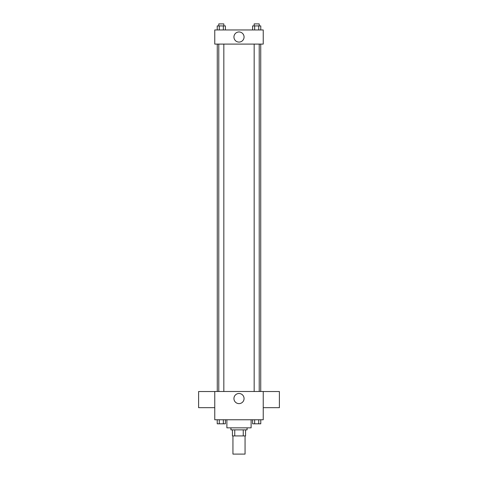 <?xml version="1.0" encoding="UTF-8"?>
<svg xmlns="http://www.w3.org/2000/svg" width="478" height="478" viewBox="0 0 478 478"><rect width="100%" height="100%" fill="white"/><g stroke="black" fill="none" stroke-linecap="round" stroke-linejoin="round"><path stroke-width="0.72" d="M232.941 435.924L232.941 454.1L245.059 454.1L245.059 435.924M243.248 429.865L243.248 435.924L232.433 435.924L232.433 429.865M243.248 435.924L245.567 435.924L245.567 429.865L245.567 435.924M247.078 427.846L247.078 429.865L230.922 429.865L230.922 427.846M234.752 429.865L234.752 435.924M226.883 419.768L226.883 427.846L251.117 427.846L251.117 419.768M263.235 419.768L214.765 419.768L214.765 391.488L263.235 391.488L263.235 419.768M244.067 398.556A5.067 5.067 0 0 1 236.467 402.942A5.067 5.067 0 0 1 236.467 394.171A5.067 5.067 0 0 1 244.067 398.556M263.235 407.68L279.397 407.68L279.397 391.524L263.235 391.524M214.765 391.524L198.603 391.524L198.603 407.68L214.765 407.68M260.731 44.096L260.731 391.488M254.171 391.488L254.171 44.096M223.829 44.096L223.829 391.488M263.235 44.096L214.765 44.096L214.765 29.959L263.235 29.959L263.235 44.096M244.067 37.027A5.067 5.067 0 0 1 236.467 41.413A5.067 5.067 0 0 1 236.467 32.641A5.067 5.067 0 0 1 244.067 37.027M260.773 29.959L260.773 25.92L252.611 25.92L252.611 29.959M258.735 25.92L258.735 29.959M254.655 25.92L254.655 29.959M254.171 25.92L254.171 23.9L259.219 23.9L259.219 25.92M225.389 29.959L225.389 25.92L217.227 25.92L217.227 29.959M223.346 25.92L223.346 29.959M219.265 25.92L219.265 29.959M218.781 25.92L218.781 23.9L223.829 23.9L223.829 25.92M260.773 419.768L260.773 423.807L252.611 423.807L252.611 419.768M258.735 419.768L258.735 423.807M254.655 419.768L254.655 423.807M259.219 423.807L254.171 423.819M225.389 419.768L225.389 423.807L217.227 423.807L217.227 419.768M223.346 419.768L223.346 423.807M219.265 419.768L219.265 423.807M223.829 423.807L218.781 423.819M217.269 44.096L217.269 391.488M259.219 391.488L259.219 44.096M218.781 44.096L218.781 391.488"/></g></svg>
